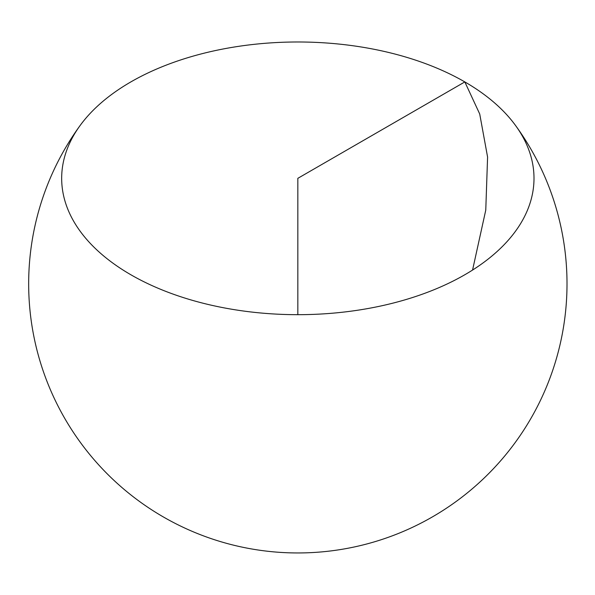 <?xml version="1.0" encoding="UTF-8"?>
<svg xmlns="http://www.w3.org/2000/svg" width="595" height="595" viewBox="0 0 595 595"><rect width="100%" height="100%" fill="white"/><g stroke="black" fill="none" stroke-linecap="round" stroke-linejoin="round"><path stroke-width="0.89" d="M464.829 81.917A236.17 136.352 180 0 1 515.634 125.612A236.17 136.352 180 0 1 429.471 291.535A236.17 136.352 180 0 1 130.84 274.749A236.17 136.352 180 0 1 80.042 125.612A236.17 136.352 180 0 1 464.829 81.917M297.835 314.681L297.835 178.329L464.829 81.917L479.719 114.002L487.588 157.05L485.765 210.117L472.564 270.063M80.042 125.612A269.171 269.171 0 0 0 163.253 516.891A269.171 269.171 0 0 0 515.634 125.612"/></g></svg>
